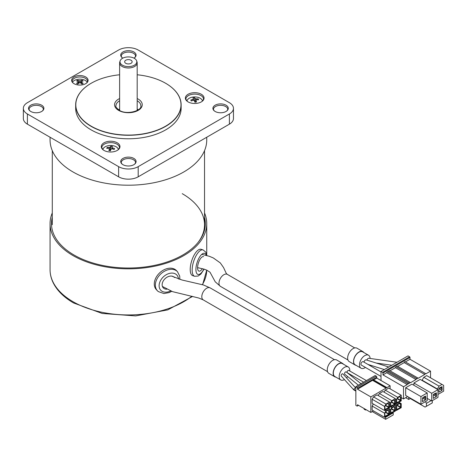 <?xml version="1.0" encoding="UTF-8"?>
<svg xmlns="http://www.w3.org/2000/svg" width="467" height="467" viewBox="0 0 467 467"><rect width="100%" height="100%" fill="white"/><g stroke="black" fill="none" stroke-linecap="round" stroke-linejoin="round"><path stroke-width="0.7" d="M171.71 291.344L169.241 292.57L163.94 293.55L158.319 291.589L157.472 290.818A13.841 9.883 136.2 0 1 160.134 274.578A13.841 9.883 136.2 0 1 176.73 271A13.841 9.883 136.2 0 1 177.442 271.648L176.368 270.527A13.841 9.883 136.2 0 0 175.656 269.879A13.841 9.883 136.2 0 0 159.06 273.458A13.841 9.883 136.2 0 0 156.398 289.698L157.472 290.818A13.841 9.883 136.2 0 0 158.185 291.466M174.454 277.538A7.612 5.435 136.2 0 0 174.29 277.357A7.612 5.435 136.2 0 0 173.899 277.001A7.612 5.435 136.2 0 0 164.769 278.968A7.612 5.435 136.2 0 0 163.304 287.9A7.612 5.435 136.2 0 0 163.701 288.256A7.612 5.435 136.2 0 0 166.783 289.196M206.869 255.531L205.772 252.122L203.075 249.921L201.137 249.302A13.841 5.481 107.7 0 0 191.779 260.568A13.841 5.481 107.7 0 0 192.702 275.664L194.64 276.283L198.148 276.038L200.874 274.036L204.126 269.15M203.594 256.628A7.612 3.012 107.7 0 0 198.452 262.828A7.612 3.012 107.7 0 0 198.96 271.129A7.612 3.012 107.7 0 0 202.38 268.659M52.281 212.929A78.339 45.229 0 0 0 50.068 223.605A78.339 45.229 0 0 0 73.01 255.583A78.339 45.229 0 0 0 158.383 265.39A78.339 45.229 0 0 0 206.741 223.605A78.339 45.229 0 0 0 204.528 212.929M204.528 217.219A76.921 44.412 180 0 1 198.621 241.737A76.921 44.412 180 0 1 74.014 255.005A76.921 44.412 180 0 1 58.182 241.737A76.921 44.412 180 0 1 52.281 217.219M198.253 242.204A76.121 43.951 0 0 0 182.229 193.659M397.038 362.269L368.848 358.277A1.938 1.121 120 0 0 366.881 360.092M396.973 362.269L396.594 362.491M388.76 367.009L366.216 359.888A1.938 1.121 120 0 0 364.026 362.159M388.562 366.904L387.225 367.897M381.014 371.971L363.268 361.721A1.938 1.121 120 0 0 362.299 361.82A1.938 1.121 120 0 0 361.032 363.524A1.938 1.121 120 0 0 361.33 365.077L381.014 376.443M370.092 358.452A7.49 4.32 120 0 0 368.545 355.241L362.672 351.855A7.49 4.32 120 0 0 356.905 353.858A7.49 4.32 120 0 0 353.636 361.394A7.49 4.32 120 0 0 355.189 364.82L361.061 368.212A7.49 4.32 120 0 0 365.422 367.441M368.545 355.241A7.49 4.32 120 0 0 362.777 357.249A7.49 4.32 120 0 0 359.508 364.785A7.49 4.32 120 0 0 361.061 368.212M356.099 365.346A7.752 4.477 -60 0 1 355.118 365.013L349.246 361.621A7.752 4.477 -60 0 1 347.641 358.078A7.752 4.477 -60 0 1 351.021 350.273A7.752 4.477 -60 0 1 356.992 348.201L362.865 351.593A7.752 4.477 -60 0 1 363.816 352.509M355.118 365.013A7.752 4.477 -60 0 1 353.513 361.464A7.752 4.477 -60 0 1 356.893 353.665A7.752 4.477 -60 0 1 362.865 351.593M353.782 389.857L341.313 376.157A1.383 0.8 120 0 1 341.143 375.614A1.383 0.8 120 0 1 341.826 374.137A1.383 0.8 120 0 1 342.924 373.944L355.556 387.826L353.589 389.297L353.922 389.974L355.86 391.095M361.16 383.862L346.263 371.93A1.383 0.8 120 0 0 345.177 372.222A1.383 0.8 120 0 0 344.535 373.653A1.383 0.8 120 0 0 344.763 374.248L358.417 385.182M360.898 383.751L359.689 384.452M366.379 380.587L348.767 370.419A1.372 0.794 120 0 0 347.711 370.786A1.372 0.794 120 0 0 347.109 372.17A1.372 0.794 120 0 0 347.395 372.794L363.635 382.169M349.765 370.996A7.49 4.32 120 0 0 349.789 370.395A7.49 4.32 120 0 0 348.242 366.969L342.369 363.577A7.49 4.32 120 0 0 336.602 365.585A7.49 4.32 120 0 0 333.333 373.115A7.49 4.32 120 0 0 334.88 376.542L340.752 379.934A7.49 4.32 120 0 0 344.442 379.595M348.242 366.969A7.49 4.32 120 0 0 342.469 368.971A7.49 4.32 120 0 0 339.205 376.507A7.49 4.32 120 0 0 340.752 379.934M346.537 377.914A7.49 4.32 120 0 0 347.641 376.554M348.983 374.108A7.49 4.32 120 0 0 349.112 373.787M335.884 377.126A7.752 4.477 -60 0 1 334.751 376.77L328.879 373.384A7.752 4.477 -60 0 1 327.274 369.835A7.752 4.477 -60 0 1 330.654 362.036A7.752 4.477 -60 0 1 336.631 359.958L342.498 363.349A7.752 4.477 -60 0 1 343.373 364.155M334.751 376.77A7.752 4.477 -60 0 1 333.146 373.226A7.752 4.477 -60 0 1 336.526 365.422A7.752 4.477 -60 0 1 342.498 363.349M427.206 392.951L420.942 396.571L420.942 404.253L427.206 400.639L427.206 392.951L411.941 384.137L405.677 387.756L420.942 396.571M425.641 399.734L422.512 397.925L424.812 396.372M405.677 387.756L405.677 395.438L420.942 404.253M423.394 397.189L425.84 398.602L425.641 399.845L422.512 401.655L422.314 400.412M424.176 396.74L425.84 397.475L425.84 398.602M425.005 396.483L425.641 396.115L425.641 397.586M430.533 377.809L430.533 371.142L409.985 359.275L405.391 361.931M430.533 371.142L425.741 373.909A0.695 0.397 -60 0 0 425.595 373.594L405.047 361.727A0.695 0.397 120 0 0 404.51 361.913A0.695 0.397 120 0 0 404.212 362.614L397.709 366.367M416.967 378.848L417.078 378.912A0.695 0.397 120 0 1 417.381 378.217A0.695 0.397 120 0 1 417.912 378.031A0.695 0.397 120 0 1 418.058 378.346L424.76 374.476L404.212 362.614M424.76 374.476A0.695 0.397 -60 0 1 425.063 373.781A0.695 0.397 -60 0 1 425.595 373.594M396.536 366.934A0.695 0.397 -60 0 1 396.874 366.303A0.695 0.397 -60 0 1 397.364 366.163L417.912 378.031M395.45 367.669A0.695 0.397 -60 0 1 395.753 366.974A0.695 0.397 -60 0 1 396.285 366.788L416.838 378.649A0.695 0.397 120 0 0 416.307 378.836A0.695 0.397 120 0 0 416.004 379.531L395.45 367.669L390.027 370.798M417.078 378.912L416.978 378.971A0.695 0.397 120 0 0 416.838 378.649M409.285 383.284L409.396 383.349A0.695 0.397 120 0 1 409.699 382.654A0.695 0.397 120 0 1 410.23 382.467A0.695 0.397 120 0 1 410.376 382.782L416.004 379.531M388.853 371.364A0.695 0.397 -60 0 1 389.192 370.74A0.695 0.397 -60 0 1 389.676 370.6L410.23 382.467M387.779 371.989A0.695 0.397 -60 0 1 388.112 371.364A0.695 0.397 -60 0 1 388.602 371.224L409.156 383.086A0.695 0.397 120 0 0 408.619 383.273A0.695 0.397 120 0 0 408.321 383.967L408.222 384.026A0.695 0.397 120 0 0 408.076 383.711A0.695 0.397 120 0 0 407.545 383.897A0.695 0.397 120 0 0 407.242 384.592L386.694 372.724A0.695 0.397 -60 0 1 386.991 372.03A0.695 0.397 -60 0 1 387.528 371.843L408.076 383.711M409.396 383.349L409.296 383.407A0.695 0.397 120 0 0 409.156 383.086M386.694 372.724L382.969 374.873L403.523 386.74L407.242 384.592M382.969 373.063L409.985 357.471A0.555 0.321 60 0 0 409.594 356.794L408.024 355.889L381.014 371.481L382.578 372.386A0.555 0.321 -120 0 1 382.969 373.063L382.969 374.873M409.985 357.471L409.985 359.275M381.014 371.481L381.014 380.523M401.217 397.61L403.523 398.941L403.523 386.74M423.785 377.301L422.121 380.185L437.386 388.999L439.05 386.116L423.785 377.301L426.721 375.608L443.65 385.38L443.65 391.148L437.976 394.422M437.386 388.999L437.386 389.338M422.121 380.185L422.121 380.523M442.086 390.243L438.951 388.433L439.786 387.727L442.086 386.623L442.086 390.354L438.951 392.163L438.951 388.433M441.986 384.423L439.05 386.116M439.832 387.698L442.278 389.11M440.614 387.248L442.086 388.095M438.951 388.544L442.086 390.354M431.712 400.978L437.976 397.359L437.976 389.676L431.712 393.29L431.712 400.978L427.206 398.38M436.406 396.46L433.277 394.65L434.106 393.944L436.406 392.84L436.406 396.571L433.277 398.38L433.277 394.65M431.712 393.29L413.896 383.01L420.16 379.391L437.976 389.676M413.896 383.01L413.896 385.269M434.158 393.914L436.604 395.327M434.94 393.459L436.406 394.311M433.277 394.761L436.406 396.571M422.512 400.523L422.512 397.925M422.512 398.042L425.641 399.845M403.523 398.941L407.633 396.571M408.713 397.189L408.713 399.454L410.668 398.322M408.713 399.454L405.677 397.697M425.449 401.655L426.424 403.348L431.123 400.639M426.424 406.29L432.296 402.898L425.058 407.078L426.424 406.29L426.424 403.348M432.296 400.639L432.296 402.898M425.058 407.078L410.277 398.549M375.141 375.526L376.221 376.151L356.94 387.283L355.86 386.658L375.141 375.526M358.574 405.333L357.354 406.033A0.829 0.479 -120 0 1 356.94 405.992L355.86 405.374L355.86 386.658M357.354 406.033A0.829 0.479 -120 0 0 357.524 405.654L357.524 404.731L370.839 412.414L373.477 410.89M373.641 379.922L376.805 378.095L390.114 385.777L386.629 387.791L386.548 387.371L386.046 388.13L370.839 396.909L370.839 412.414M386.046 387.902L372.736 380.22L373.32 379.881M372.736 380.22L357.524 389.227L370.839 396.909M372.736 380.442L386.046 388.13M376.805 378.095L376.805 377.167A0.829 0.479 -120 0 0 376.221 376.151M357.524 389.227L357.524 388.299A0.829 0.479 -120 0 0 356.94 387.283M389.472 406.559L390.447 407.125L395.345 404.299L396.32 404.866L396.32 410.516L401.217 407.691L401.217 403.622L399.845 402.828L396.32 404.866M398.865 402.268L399.845 402.828M395.345 409.95L396.32 410.516M396.81 409.442L396.617 406.389L396.617 409.553L400.528 407.522L397.248 405.625M397.329 405.444L400.528 407.522M399.554 403.564L400.528 404.13L400.919 403.902L400.919 407.066L400.528 407.294M396.617 406.389L397.691 404.638L399.845 403.395L400.528 404.13L400.528 407.066L397.411 405.268M395.345 403.167L396.32 403.733L401.217 400.908L401.217 395.257L388.783 388.083L385.263 390.114L397.691 397.294L396.32 399.664L396.32 403.733M395.345 399.098L396.32 399.664M384.09 392.152L385.263 390.114M401.217 395.257L397.691 397.294M396.81 402.659L396.617 399.612L396.617 402.776L400.528 400.739L397.248 398.847M397.329 398.666L400.528 400.739M397.411 398.485L400.919 400.289L400.919 397.125L400.528 397.347L400.528 400.289M399.554 396.787L400.528 397.347L399.845 396.617L397.691 397.861L396.617 399.612M400.919 400.289L400.528 400.511M389.472 402.49L390.447 403.056L390.447 407.125M390.447 403.056L391.819 400.68L379.391 393.506L378.217 395.543M395.345 404.299L395.345 398.649L382.911 391.474L379.391 393.506M395.345 398.649L391.819 400.68M391.457 402.058L394.656 404.13L390.745 406.162L390.745 402.998L391.819 401.246L393.973 400.003L394.656 400.739L394.656 403.681L395.047 403.681L395.047 400.511L394.656 400.739L393.681 400.172M390.937 406.051L390.745 402.998M391.375 402.233L394.656 404.13M391.539 401.877L394.656 403.681M395.047 403.681L394.656 403.902M384.574 417.294L384.574 413.225L372.146 406.051L372.146 410.119L384.574 417.294L389.472 414.468L389.472 408.818L388.491 408.257M384.574 413.225L385.946 410.855L384.966 410.289M372.146 406.051L373.32 404.019M389.472 408.818L385.946 410.855M385.584 412.227L388.783 414.299L384.872 416.336L384.872 413.172L385.946 411.421L388.1 410.178L388.783 410.907L388.783 413.85L389.174 413.85L388.783 414.077L385.584 412.227M385.503 412.408L388.783 414.299M385.666 412.046L388.783 413.85M389.174 413.85L389.174 410.686L388.783 410.907L387.808 410.347M384.872 416.109L384.872 413.172M385.263 416.109L384.872 415.881M389.472 413.342L390.447 413.908L395.345 411.083L395.345 405.432L394.364 404.866M389.472 409.273L390.447 409.839L390.447 413.908M390.447 409.839L391.819 407.463L390.838 406.897M395.345 405.432L391.819 407.463M391.457 408.835L394.656 410.907L390.745 412.945L390.745 409.781L391.819 408.03L393.973 406.786L394.656 407.522L394.656 410.458L395.047 410.458L395.047 407.294L394.656 407.522L393.681 406.955M390.937 412.834L390.745 409.781M391.375 409.016L394.656 410.907M391.539 408.654L394.656 410.458M395.047 410.458L394.656 410.686M384.574 406.448L372.146 399.273L372.146 403.336L384.574 410.516L389.472 407.691L389.472 402.04L377.038 394.866L373.518 396.897L385.946 404.072L384.574 406.448L384.574 410.516M372.146 399.273L373.518 396.897M389.472 402.04L385.946 404.072M385.584 405.444L388.783 407.522L384.872 409.553L384.872 406.389L385.946 404.638L388.1 403.395L388.783 404.13L388.783 407.066L389.174 407.066L389.174 403.902L388.783 404.13L387.808 403.564M385.065 409.442L384.872 406.389M385.503 405.625L388.783 407.522M385.666 405.268L388.783 407.066M389.174 407.066L388.783 407.294M390.114 385.777L390.114 388.853M385.649 419.319L385.649 417.259L393.208 412.898L393.208 414.953L385.649 419.319L372.263 411.59M364.12 408.537L364.12 409.191L365.591 410.038L366.005 409.623M365.591 410.038L366.157 409.711M385.398 416.821L385.649 417.259M392.951 412.46L393.208 412.898M131.052 63.302A3.742 2.16 0 0 0 132.021 62.333A3.742 2.16 0 0 0 130.27 59.904A3.742 2.16 0 0 0 125.757 60.249A3.742 2.16 0 0 0 124.788 62.333A3.742 2.16 0 0 0 127.433 63.862A3.742 2.16 0 0 0 131.052 63.302M128.659 63.932A2.212 1.278 0 0 0 128.151 63.932M122.453 58.34A8.412 4.857 0 0 0 120.147 60.856A8.412 4.857 0 0 0 124.461 66.063A8.412 4.857 0 0 0 134.35 65.211A8.412 4.857 0 0 0 136.662 60.856A8.412 4.857 0 0 0 130.871 57.132A8.412 4.857 0 0 0 122.453 58.34M136.662 60.856L137.024 61.948A8.78 5.073 180 0 1 137.187 62.905A8.78 5.073 180 0 1 134.613 66.489A8.78 5.073 180 0 1 125.045 67.592A8.78 5.073 180 0 1 119.622 62.905A8.78 5.073 180 0 1 119.78 61.948L120.147 60.856M192.924 97.924A13.438 13.053 -71.6 0 1 193.717 97.778A13.438 13.053 -71.6 0 1 194.523 97.679A13.817 2.919 81.2 0 1 195.083 98.525L196.105 98.864A13.817 10.899 -24.9 0 1 198.195 98.899A13.438 6.34 108.4 0 1 198.627 99.827A13.817 10.899 155.1 0 0 196.531 99.792L195.947 100.376A13.817 2.919 81.2 0 1 196.508 101.946A13.438 5.3 165.9 0 0 195.708 102.057A13.438 5.3 165.9 0 0 194.902 102.191A13.817 2.919 -98.8 0 0 194.342 100.627L193.326 100.288A13.817 10.899 155.1 0 0 191.231 100.971A13.438 1.419 -122.7 0 1 190.805 100.043A13.817 10.899 -24.9 0 1 192.894 99.36L193.484 98.77A13.817 2.919 -98.8 0 0 192.924 97.924M186.981 101.105A7.752 4.477 180 0 1 192.708 97.089A7.752 4.477 180 0 1 202.445 101.105M193.507 100.253L193.484 98.77M194.523 97.679L195.159 102.326M197.658 99.775L198.195 98.899M195.918 102.028L195.918 100.236L195.947 102.022M191.447 100.884L190.805 100.043M77.744 84.066A13.438 2.837 -141.2 0 0 77.148 83.716A13.438 2.837 -141.2 0 0 76.57 83.389A13.817 7.974 -60 0 1 78.1 82.145L78.1 81.468A13.817 7.974 -120 0 0 76.57 80.943A13.438 10.595 -95.1 0 1 77.744 80.266A13.817 7.974 60 0 1 79.273 80.791L80.447 80.791A13.817 7.974 -60 0 1 81.982 80.266A13.438 10.595 95.1 0 1 82.577 80.581A13.438 10.595 95.1 0 1 83.155 80.943A13.817 7.974 120 0 0 81.62 81.468L81.62 82.145A13.817 7.974 60 0 1 83.155 83.389A13.438 2.837 141.2 0 0 81.982 84.066A13.817 7.974 -120 0 0 80.447 82.822L79.273 82.822A13.817 7.974 120 0 0 77.744 84.066M72.443 82.338A7.752 4.477 180 0 1 85.344 80.482A7.752 4.477 180 0 1 87.276 82.338M81.62 81.468L81.62 83.751M78.1 83.751L78.1 81.468M78.859 83.138L78.345 81.813M78.246 81.562L77.744 80.266M80.867 83.138L81.381 81.813M81.474 81.562L81.982 80.266M109.406 150.561L109.406 148.92L108.817 148.331A13.817 10.899 -155.1 0 0 106.727 148.366A13.438 6.34 -108.4 0 1 106.925 147.887A13.438 6.34 -108.4 0 1 107.153 147.444A13.817 10.899 24.9 0 1 109.249 147.409L110.265 147.064A13.817 2.919 -81.2 0 1 110.825 146.218A13.438 13.053 71.6 0 1 112.43 146.469A13.817 2.919 98.8 0 0 111.87 147.315L112.454 147.905A13.817 10.899 24.9 0 1 114.543 148.588A13.438 1.419 122.7 0 1 114.345 149.031A13.438 1.419 122.7 0 1 114.117 149.51A13.817 10.899 -155.1 0 0 112.027 148.827L111.006 149.166A13.817 2.919 98.8 0 0 110.445 150.736A13.438 5.3 -165.9 0 0 108.846 150.485A13.817 2.919 -81.2 0 1 109.406 148.92L109.43 150.567M102.903 149.65A7.752 4.477 180 0 1 103.149 148.792A7.752 4.477 180 0 1 111.385 145.5A7.752 4.477 180 0 1 118.367 149.65M111.87 147.315L111.841 148.798M113.901 149.428L114.543 148.588M107.696 148.313L107.153 147.444M110.265 147.064L110.189 150.864M109.249 148.459L109.249 147.409M110.265 150.491L110.825 146.218M206.741 137.24L206.741 139.977A78.339 45.229 180 0 1 158.383 181.762A78.339 45.229 180 0 1 73.01 171.961A78.339 45.229 180 0 1 50.068 139.977L50.068 137.24M134 58.147A7.682 4.436 0 0 0 134.735 57.622A7.682 4.436 0 0 0 133.836 51.971A7.682 4.436 0 0 0 123.492 51.697A7.682 4.436 0 0 0 122.068 57.622A7.682 4.436 0 0 0 122.809 58.147M30.781 111.473A7.682 4.436 0 0 0 42.544 110.848A7.682 4.436 0 0 0 41.645 105.198A7.682 4.436 0 0 0 31.301 104.923A7.682 4.436 0 0 0 29.876 110.848A7.682 4.436 0 0 0 30.781 111.473M215.164 111.473A7.682 4.436 0 0 0 226.927 110.848A7.682 4.436 0 0 0 226.028 105.198A7.682 4.436 0 0 0 215.684 104.923A7.682 4.436 0 0 0 214.26 110.848A7.682 4.436 0 0 0 215.164 111.473M122.973 164.699A7.682 4.436 0 0 0 134.735 164.075A7.682 4.436 0 0 0 133.836 158.424A7.682 4.436 0 0 0 123.492 158.15A7.682 4.436 0 0 0 122.068 164.075A7.682 4.436 0 0 0 122.973 164.699M104.03 150.432A9.346 5.394 0 0 0 118.338 149.673A9.346 5.394 0 0 0 117.24 142.803A9.346 5.394 0 0 0 104.661 142.47A9.346 5.394 0 0 0 102.933 149.673A9.346 5.394 0 0 0 104.03 150.432M188.108 101.894A9.346 5.394 0 0 0 202.415 101.129A9.346 5.394 0 0 0 201.318 94.264A9.346 5.394 0 0 0 188.738 93.931A9.346 5.394 0 0 0 187.01 101.129A9.346 5.394 0 0 0 188.108 101.894M74.037 83.675A8.237 4.758 0 0 0 86.652 83.003A8.237 4.758 0 0 0 85.683 76.95A8.237 4.758 0 0 0 74.597 76.652A8.237 4.758 0 0 0 73.074 83.003A8.237 4.758 0 0 0 74.037 83.675M78.76 82.887A7.752 4.477 0 0 0 78.345 82.928M91.164 83.278A52.73 30.443 0 0 0 91.118 83.307A52.73 30.443 0 0 0 75.672 104.83L75.672 108.338A52.73 30.443 0 0 0 91.118 129.861A52.73 30.443 0 0 0 148.582 136.463A52.73 30.443 0 0 0 181.138 108.338L181.138 104.83A52.73 30.443 0 0 0 165.692 83.307L165.592 83.249A52.596 30.367 0 0 0 137.187 74.778M75.672 104.83A52.73 30.443 0 0 0 91.118 126.359A52.73 30.443 0 0 0 148.582 132.961A52.73 30.443 0 0 0 181.138 104.83M119.622 74.778A52.596 30.367 0 0 0 91.211 83.249A52.596 30.367 0 0 0 91.211 126.189A52.596 30.367 0 0 0 165.592 126.189A52.596 30.367 0 0 0 165.592 83.249L165.692 83.307M138.261 109.815A12.457 7.192 0 0 0 137.21 109.126A12.457 7.192 0 0 0 137.187 109.109M119.622 109.109A12.457 7.192 0 0 0 118.542 109.815M23.35 108.338L23.35 118.507A13.841 7.992 0 0 0 27.401 124.158L118.618 176.818A13.841 7.992 0 0 0 138.191 176.818L229.402 124.158A13.841 7.992 0 0 0 233.459 118.507L233.459 108.338A13.841 7.992 180 0 1 229.402 113.983L138.191 166.649A13.841 7.992 180 0 1 118.618 166.649L27.401 113.983A13.841 7.992 180 0 1 23.35 108.338A13.841 7.992 180 0 1 27.401 102.687L118.618 50.022A13.841 7.992 180 0 1 138.191 50.022L229.402 102.687A13.841 7.992 180 0 1 233.459 108.338M178.464 279.027A11.074 7.91 136.2 0 0 176.217 274.444A11.074 7.91 136.2 0 0 162.574 277.696A11.074 7.91 136.2 0 0 161.384 290.813A11.074 7.91 136.2 0 0 170.613 290.929M203.075 249.921A13.841 5.481 107.7 0 0 193.717 261.187A13.841 5.481 107.7 0 0 194.64 276.283M206.274 255.367A11.074 4.384 107.7 0 0 197.167 262.349A11.074 4.384 107.7 0 0 197.132 273.942A11.074 4.384 107.7 0 0 203.881 269.074M50.068 223.605L50.068 269.71A78.339 45.229 0 0 0 73.01 301.694A78.339 45.229 0 0 0 191.849 296.241M202.357 284.631A78.339 45.229 0 0 0 206.735 270.142L202.596 284.707M197.588 267.644L204.295 269.202L206.852 270.195L210.016 272.214L215.234 281.811L220.412 286.353A6.917 3.993 -60 0 1 218.976 283.183A6.917 3.993 -60 0 1 223.868 274.713A6.917 3.993 -60 0 1 227.33 274.368L354.745 347.927M353.589 389.297L355.86 390.61M162.428 286.475L172.597 291.665L198.755 298.022L203.233 299.884A6.917 3.993 -60 0 1 201.802 296.714A6.917 3.993 -60 0 1 206.694 288.238A6.917 3.993 -60 0 1 210.156 287.894L334.465 359.672M409.594 356.794L382.578 372.386M358.329 405.193L357.524 405.654M357.524 388.299L376.805 377.167M192.894 100.405L192.894 99.36M195.083 101.946L195.083 98.525M196.105 98.864L196.105 99.92M79.273 82.822L79.273 80.791M80.447 80.791L80.447 82.822M112.454 147.905L112.454 148.944M134.735 57.622L135.599 56.238A7.198 4.156 0 0 0 133.492 53.302A7.198 4.156 0 0 0 125.646 52.397A7.198 4.156 0 0 0 121.204 56.238L122.068 57.622M42.544 110.848L43.408 109.465A7.198 4.156 0 0 0 41.3 106.529A7.198 4.156 0 0 0 33.461 105.624A7.198 4.156 0 0 0 29.012 109.465L29.876 110.848M226.927 110.848L227.791 109.465A7.198 4.156 0 0 0 225.684 106.529A7.198 4.156 0 0 0 217.838 105.624A7.198 4.156 0 0 0 213.396 109.465L214.26 110.848M134.735 164.075L135.599 162.691A7.198 4.156 0 0 0 133.492 159.755A7.198 4.156 0 0 0 125.646 158.85A7.198 4.156 0 0 0 121.204 162.691L122.068 164.075M118.338 149.673L119.494 147.747A8.855 5.114 0 0 0 116.902 144.134A8.855 5.114 0 0 0 107.247 143.025A8.855 5.114 0 0 0 101.777 147.747L102.933 149.673M202.415 101.129L203.571 99.208A8.855 5.114 0 0 0 200.979 95.589A8.855 5.114 0 0 0 191.324 94.48A8.855 5.114 0 0 0 185.854 99.208L187.01 101.129M86.652 83.003L87.609 81.439A7.752 4.477 0 0 0 85.344 78.275A7.752 4.477 0 0 0 76.897 77.306A7.752 4.477 0 0 0 72.111 81.439L73.074 83.003M119.622 100.749A12.457 7.192 0 0 0 115.944 105.851C115.302 106.429 116.423 107.912 119.307 110.3C126.615 115.244 142.114 110.743 140.859 105.851A12.457 7.192 0 0 0 137.21 100.761A12.457 7.192 0 0 0 137.187 100.749M137.187 98.543A13.841 7.992 180 0 1 138.191 99.068A13.841 7.992 180 0 1 138.191 110.37A13.841 7.992 180 0 1 118.618 110.37A13.841 7.992 180 0 1 119.622 98.543M27.401 124.158L27.401 113.983M229.402 124.158L229.402 113.983M138.191 176.818L138.191 166.649M118.618 176.818L118.618 166.649M177.442 271.648L179.725 276.166L179.836 279.429M192.626 296.405L167.764 309.884L135.652 315.914L102.197 313.462L73.582 302.96C64.195 297.526 57.499 291.005 53.501 283.399C51.224 278.974 50.08 274.409 50.068 269.71M206.741 223.605L206.741 254.743M227.33 274.368L226.332 273.522L223.565 267.568L220.319 262.933L213.314 257.947L209.228 256.255L201.779 254.357M220.412 286.353L347.944 359.987M367.949 364.429L384.323 369.572M376.332 363.063L391.801 365.258M210.156 287.894L203.419 284.969L181.99 280.002L171.763 276.114M203.233 299.884L327.548 371.656M355.41 387.709L355.86 387.966M386.548 387.371L373.238 379.689M52.281 224.732L52.281 150.654M204.528 224.732L204.528 150.654M119.622 110.475L119.622 62.905M137.187 110.475L137.187 62.905M78.345 83.546L78.345 81.772M81.381 83.546L81.381 81.772"/></g></svg>
